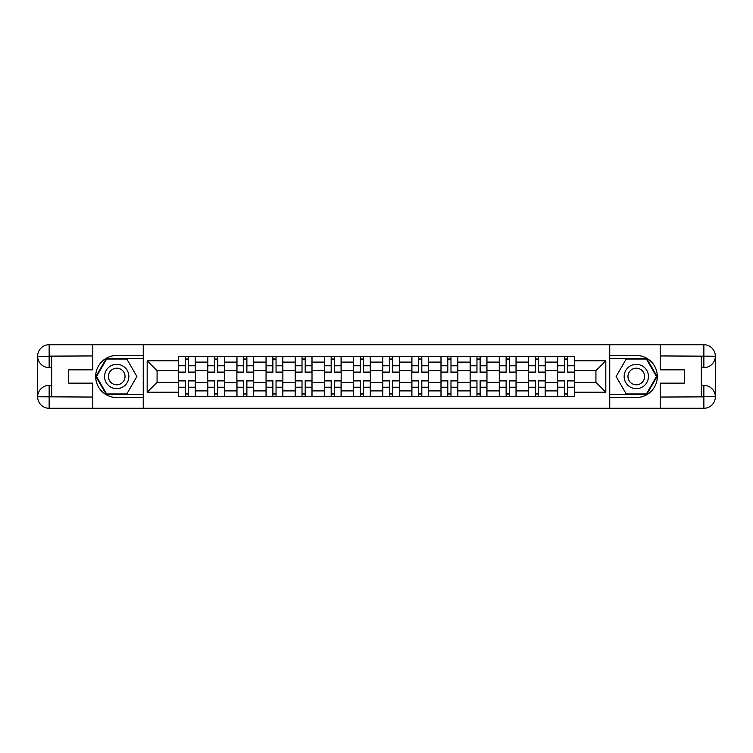 <?xml version="1.0" encoding="UTF-8"?>
<svg xmlns="http://www.w3.org/2000/svg" width="753" height="753" viewBox="0 0 753 753"><rect width="100%" height="100%" fill="white"/><g stroke="black" fill="none" stroke-linecap="round" stroke-linejoin="round"><path stroke-width="1.13" d="M87.743 408.277L665.257 408.277M665.257 344.723L87.743 344.723M207.724 396.596L207.724 362.108L195.394 362.108L195.394 396.596M195.394 362.108L195.394 356.404M207.724 362.108L207.724 356.404M224.554 356.404L224.554 396.596M236.884 396.596L236.884 356.404M253.705 356.404L253.705 396.596M266.044 396.596L266.044 356.404M282.864 356.404L282.864 396.596M295.195 396.596L295.195 356.404M312.015 356.404L312.015 396.596M324.355 396.596L324.355 356.404M341.175 356.404L341.175 396.596M353.515 396.596L353.515 356.404M370.335 356.404L370.335 396.596M382.665 396.596L382.665 356.404M399.485 356.404L399.485 396.596M411.825 396.596L411.825 356.404M428.645 356.404L428.645 396.596M440.985 396.596L440.985 356.404M457.805 356.404L457.805 396.596M470.136 396.596L470.136 356.404M486.956 356.404L486.956 396.596M499.295 396.596L499.295 356.404M516.116 356.404L516.116 396.596M528.446 396.596L528.446 356.404M545.276 356.404L545.276 396.596M557.606 396.596L557.606 356.404M557.606 382.298L545.276 382.298M528.446 382.298L516.116 382.298M499.295 382.298L486.956 382.298M470.136 382.298L457.805 382.298M440.985 382.298L428.645 382.298M411.825 382.298L399.485 382.298M382.665 382.298L370.335 382.298M353.515 382.298L341.175 382.298M324.355 382.298L312.015 382.298M295.195 382.298L282.864 382.298M266.044 382.298L253.705 382.298M236.884 382.298L224.554 382.298M207.724 382.298L195.394 382.298M557.606 370.702L545.276 370.702M528.446 370.702L516.116 370.702M499.295 370.702L486.956 370.702M470.136 370.702L457.805 370.702M440.985 370.702L428.645 370.702M411.825 370.702L399.485 370.702M382.665 370.702L370.335 370.702M353.515 370.702L341.175 370.702M324.355 370.702L312.015 370.702M295.195 370.702L282.864 370.702M266.044 370.702L253.705 370.702M236.884 370.702L224.554 370.702M207.724 370.702L195.394 370.702M157.076 382.298L178.574 382.298L178.574 370.702L157.076 370.702L157.076 382.298L147.174 392.2L147.174 360.8L178.574 360.8L178.574 370.702M574.426 370.702L574.426 382.298L595.924 382.298L595.924 370.702L574.426 370.702L574.426 356.404L178.574 356.404L178.574 360.8M574.426 360.8L605.826 360.8L605.826 392.2L574.426 392.2L574.426 382.298M178.574 382.298L178.574 396.596L574.426 396.596L574.426 392.2M178.574 392.2L147.174 392.2M609.563 408.55L609.563 344.45M143.437 408.55L143.437 344.45M188.57 393.791L185.398 393.791M185.398 359.209L188.57 359.209M217.73 393.791L214.549 393.791M214.549 359.209L217.73 359.209M246.88 393.791L243.708 393.791M243.708 359.209L246.88 359.209M276.04 393.791L272.868 393.791M272.868 359.209L276.04 359.209M305.2 393.791L302.019 393.791M302.019 359.209L305.2 359.209M334.351 393.791L331.179 393.791M331.179 359.209L334.351 359.209M363.511 393.791L360.329 393.791M360.329 359.209L363.511 359.209M392.671 393.791L389.489 393.791M389.489 359.209L392.671 359.209M421.821 393.791L418.649 393.791M418.649 359.209L421.821 359.209M450.981 393.791L447.8 393.791M447.8 359.209L450.981 359.209M480.132 393.791L476.96 393.791M476.96 359.209L480.132 359.209M509.292 393.791L506.12 393.791M506.12 359.209L509.292 359.209M538.451 393.791L535.27 393.791M535.27 359.209L538.451 359.209M567.602 393.791L564.43 393.791M564.43 359.209L567.602 359.209M147.174 360.8L157.076 370.702M595.924 382.298L605.826 392.2M595.924 370.702L605.826 360.8M188.57 372.481L188.57 356.593L195.3 356.593L195.3 372.481L188.57 372.481M185.398 359.021L188.57 359.021M185.398 356.593L178.668 356.593L178.668 372.481L185.398 372.481L185.398 356.593L188.57 356.593M185.398 380.519L185.398 396.407L178.668 396.407L178.668 380.519L185.398 380.519M188.57 393.979L185.398 393.979M188.57 396.407L195.3 396.407L195.3 380.519L188.57 380.519L188.57 396.407L185.398 396.407M217.73 372.481L217.73 356.593L224.46 356.593L224.46 372.481L217.73 372.481M214.549 359.021L217.73 359.021M214.549 356.593L207.819 356.593L207.819 372.481L214.549 372.481L214.549 356.593L217.73 356.593M246.88 372.481L246.88 356.593L253.61 356.593L253.61 372.481L246.88 372.481M243.708 359.021L246.88 359.021M243.708 356.593L236.979 356.593L236.979 372.481L243.708 372.481L243.708 356.593L246.88 356.593M51.665 367.624L49.143 367.624A11.493 11.493 0 0 1 37.65 356.225A11.493 11.493 0 0 1 49.143 344.723L143.249 344.723L143.249 355.472L116.706 355.472A21.028 21.028 0 0 0 95.678 376.5A21.028 21.028 0 0 0 116.706 397.528L143.249 397.528L143.249 408.277L49.143 408.277A11.493 11.493 0 0 1 37.65 396.775A11.493 11.493 0 0 1 49.143 385.376L51.665 385.376M143.249 397.528L143.249 355.472M92.788 344.723L92.788 369.864L68.674 369.864L68.674 383.136L92.788 383.136L92.788 408.277M49.143 367.624A11.493 11.493 0 0 1 37.65 356.225L49.143 356.404L49.143 367.624A11.493 11.493 0 0 1 37.65 356.225L37.65 396.775L92.788 397.057M49.143 397.057L49.143 408.277A11.493 11.493 0 0 1 37.65 396.775A11.493 11.493 0 0 1 49.143 385.376L49.143 396.596L51.665 396.596L51.665 356.404L49.143 356.404M143.249 358.466L106.295 358.466L95.885 376.5L106.295 394.534L143.249 394.534M701.335 385.376L703.857 385.376A11.493 11.493 0 0 1 715.35 396.775A11.493 11.493 0 0 1 703.857 408.277L609.751 408.277L609.751 397.528L636.294 397.528A21.028 21.028 0 0 0 657.322 376.5A21.028 21.028 0 0 0 636.294 355.472L609.751 355.472L609.751 344.723L703.857 344.723A11.493 11.493 0 0 1 715.35 356.225A11.493 11.493 0 0 1 703.857 367.624L701.335 367.624M609.751 355.472L609.751 397.528M660.212 408.277L660.212 383.136L684.326 383.136L684.326 369.864L660.212 369.864L660.212 344.723M703.857 385.376A11.493 11.493 0 0 1 715.35 396.775L703.857 396.596L703.857 385.376A11.493 11.493 0 0 1 715.35 396.775L715.35 356.225L660.212 355.943M703.857 355.943L703.857 344.723A11.493 11.493 0 0 1 715.35 356.225A11.493 11.493 0 0 1 703.857 367.624L703.857 356.404L701.335 356.404L701.335 396.596L703.857 396.596M609.751 394.534L646.705 394.534L657.115 376.5L646.705 358.466L609.751 358.466M104.563 376.5A12.152 12.152 0 0 0 116.706 388.652A12.152 12.152 0 0 0 128.857 376.5A12.152 12.152 0 0 0 116.706 364.348A12.152 12.152 0 0 0 104.563 376.5M108.394 376.5A8.321 8.321 0 0 0 116.706 384.821A8.321 8.321 0 0 0 125.026 376.5A8.321 8.321 0 0 0 116.706 368.179A8.321 8.321 0 0 0 108.394 376.5M126.796 359.021L136.886 376.5L126.796 393.979L106.615 393.979L96.535 376.5L106.615 359.021L126.796 359.021M624.143 376.5A12.152 12.152 0 0 0 636.294 388.652A12.152 12.152 0 0 0 648.437 376.5A12.152 12.152 0 0 0 636.294 364.348A12.152 12.152 0 0 0 624.143 376.5M627.974 376.5A8.321 8.321 0 0 0 636.294 384.821A8.321 8.321 0 0 0 644.606 376.5A8.321 8.321 0 0 0 636.294 368.179A8.321 8.321 0 0 0 627.974 376.5M646.385 359.021L656.465 376.5L646.385 393.979L626.204 393.979L616.114 376.5L626.204 359.021L646.385 359.021M214.549 380.519L214.549 396.407L207.819 396.407L207.819 380.519L214.549 380.519M217.73 393.979L214.549 393.979M217.73 396.407L224.46 396.407L224.46 380.519L217.73 380.519L217.73 396.407L214.549 396.407M243.708 380.519L243.708 396.407L236.979 396.407L236.979 380.519L243.708 380.519M246.88 393.979L243.708 393.979M246.88 396.407L253.61 396.407L253.61 380.519L246.88 380.519L246.88 396.407L243.708 396.407M276.04 372.481L276.04 356.593L282.77 356.593L282.77 372.481L276.04 372.481M272.868 359.021L276.04 359.021M272.868 356.593L266.138 356.593L266.138 372.481L272.868 372.481L272.868 356.593L276.04 356.593M305.2 372.481L305.2 356.593L311.93 356.593L311.93 372.481L305.2 372.481M302.019 359.021L305.2 359.021M302.019 356.593L295.289 356.593L295.289 372.481L302.019 372.481L302.019 356.593L305.2 356.593M334.351 372.481L334.351 356.593L341.081 356.593L341.081 372.481L334.351 372.481M331.179 359.021L334.351 359.021M331.179 356.593L324.449 356.593L324.449 372.481L331.179 372.481L331.179 356.593L334.351 356.593M272.868 380.519L272.868 396.407L266.138 396.407L266.138 380.519L272.868 380.519M276.04 393.979L272.868 393.979M276.04 396.407L282.77 396.407L282.77 380.519L276.04 380.519L276.04 396.407L272.868 396.407M302.019 380.519L302.019 396.407L295.289 396.407L295.289 380.519L302.019 380.519M305.2 393.979L302.019 393.979M305.2 396.407L311.93 396.407L311.93 380.519L305.2 380.519L305.2 396.407L302.019 396.407M331.179 380.519L331.179 396.407L324.449 396.407L324.449 380.519L331.179 380.519M334.351 393.979L331.179 393.979M334.351 396.407L341.081 396.407L341.081 380.519L334.351 380.519L334.351 396.407L331.179 396.407M363.511 372.481L363.511 356.593L370.241 356.593L370.241 372.481L363.511 372.481M360.329 359.021L363.511 359.021M360.329 356.593L353.609 356.593L353.609 372.481L360.329 372.481L360.329 356.593L363.511 356.593M360.329 380.519L360.329 396.407L353.609 396.407L353.609 380.519L360.329 380.519M363.511 393.979L360.329 393.979M363.511 396.407L370.241 396.407L370.241 380.519L363.511 380.519L363.511 396.407L360.329 396.407M392.671 372.481L392.671 356.593L399.391 356.593L399.391 372.481L392.671 372.481M389.489 359.021L392.671 359.021M389.489 356.593L382.759 356.593L382.759 372.481L389.489 372.481L389.489 356.593L392.671 356.593M389.489 380.519L389.489 396.407L382.759 396.407L382.759 380.519L389.489 380.519M392.671 393.979L389.489 393.979M392.671 396.407L399.391 396.407L399.391 380.519L392.671 380.519L392.671 396.407L389.489 396.407M421.821 372.481L421.821 356.593L428.551 356.593L428.551 372.481L421.821 372.481M418.649 359.021L421.821 359.021M418.649 356.593L411.919 356.593L411.919 372.481L418.649 372.481L418.649 356.593L421.821 356.593M418.649 380.519L418.649 396.407L411.919 396.407L411.919 380.519L418.649 380.519M421.821 393.979L418.649 393.979M421.821 396.407L428.551 396.407L428.551 380.519L421.821 380.519L421.821 396.407L418.649 396.407M450.981 372.481L450.981 356.593L457.711 356.593L457.711 372.481L450.981 372.481M447.8 359.021L450.981 359.021M447.8 356.593L441.07 356.593L441.07 372.481L447.8 372.481L447.8 356.593L450.981 356.593M447.8 380.519L447.8 396.407L441.07 396.407L441.07 380.519L447.8 380.519M450.981 393.979L447.8 393.979M450.981 396.407L457.711 396.407L457.711 380.519L450.981 380.519L450.981 396.407L447.8 396.407M480.132 372.481L480.132 356.593L486.862 356.593L486.862 372.481L480.132 372.481M476.96 359.021L480.132 359.021M476.96 356.593L470.23 356.593L470.23 372.481L476.96 372.481L476.96 356.593L480.132 356.593M476.96 380.519L476.96 396.407L470.23 396.407L470.23 380.519L476.96 380.519M480.132 393.979L476.96 393.979M480.132 396.407L486.862 396.407L486.862 380.519L480.132 380.519L480.132 396.407L476.96 396.407M509.292 372.481L509.292 356.593L516.021 356.593L516.021 372.481L509.292 372.481M506.12 359.021L509.292 359.021M506.12 356.593L499.39 356.593L499.39 372.481L506.12 372.481L506.12 356.593L509.292 356.593M506.12 380.519L506.12 396.407L499.39 396.407L499.39 380.519L506.12 380.519M509.292 393.979L506.12 393.979M509.292 396.407L516.021 396.407L516.021 380.519L509.292 380.519L509.292 396.407L506.12 396.407M538.451 372.481L538.451 356.593L545.181 356.593L545.181 372.481L538.451 372.481M535.27 359.021L538.451 359.021M535.27 356.593L528.54 356.593L528.54 372.481L535.27 372.481L535.27 356.593L538.451 356.593M535.27 380.519L535.27 396.407L528.54 396.407L528.54 380.519L535.27 380.519M538.451 393.979L535.27 393.979M538.451 396.407L545.181 396.407L545.181 380.519L538.451 380.519L538.451 396.407L535.27 396.407M567.602 372.481L567.602 356.593L574.332 356.593L574.332 372.481L567.602 372.481M564.43 359.021L567.602 359.021M564.43 356.593L557.7 356.593L557.7 372.481L564.43 372.481L564.43 356.593L567.602 356.593M564.43 380.519L564.43 396.407L557.7 396.407L557.7 380.519L564.43 380.519M567.602 393.979L564.43 393.979M567.602 396.407L574.332 396.407L574.332 380.519L567.602 380.519L567.602 396.407L564.43 396.407M528.446 362.108L516.116 362.108M499.295 362.108L486.956 362.108M470.136 362.108L457.805 362.108M440.985 362.108L428.645 362.108M411.825 362.108L399.485 362.108M382.665 362.108L370.335 362.108M353.515 362.108L341.175 362.108M324.355 362.108L312.015 362.108M295.195 362.108L282.864 362.108M266.044 362.108L253.705 362.108M236.884 362.108L224.554 362.108M557.606 362.108L545.276 362.108M528.446 390.892L516.116 390.892M499.295 390.892L486.956 390.892M470.136 390.892L457.805 390.892M440.985 390.892L428.645 390.892M411.825 390.892L399.485 390.892M382.665 390.892L370.335 390.892M353.515 390.892L341.175 390.892M324.355 390.892L312.015 390.892M295.195 390.892L282.864 390.892M266.044 390.892L253.705 390.892M236.884 390.892L224.554 390.892M207.724 390.892L195.394 390.892M557.606 390.892L545.276 390.892M188.57 372.086L195.3 372.086M188.57 365.779L195.3 365.779M178.668 372.086L185.398 372.086M178.668 365.779L185.398 365.779M185.398 380.914L178.668 380.914M185.398 387.221L178.668 387.221M195.3 380.914L188.57 380.914M195.3 387.221L188.57 387.221M217.73 372.086L224.46 372.086M217.73 365.779L224.46 365.779M207.819 372.086L214.549 372.086M207.819 365.779L214.549 365.779M246.88 372.086L253.61 372.086M246.88 365.779L253.61 365.779M236.979 372.086L243.708 372.086M236.979 365.779L243.708 365.779M92.788 355.943L48.879 356.141M37.65 396.775A11.493 11.493 0 0 1 49.143 385.376M37.65 356.225A11.493 11.493 0 0 1 49.143 344.723L49.143 355.943M660.212 397.057L704.121 396.859M715.35 356.225A11.493 11.493 0 0 1 703.857 367.624M715.35 396.775A11.493 11.493 0 0 1 703.857 408.277L703.857 397.057M214.549 380.914L207.819 380.914M214.549 387.221L207.819 387.221M224.46 380.914L217.73 380.914M224.46 387.221L217.73 387.221M243.708 380.914L236.979 380.914M243.708 387.221L236.979 387.221M253.61 380.914L246.88 380.914M253.61 387.221L246.88 387.221M276.04 372.086L282.77 372.086M276.04 365.779L282.77 365.779M266.138 372.086L272.868 372.086M266.138 365.779L272.868 365.779M305.2 372.086L311.93 372.086M305.2 365.779L311.93 365.779M295.289 372.086L302.019 372.086M295.289 365.779L302.019 365.779M334.351 372.086L341.081 372.086M334.351 365.779L341.081 365.779M324.449 372.086L331.179 372.086M324.449 365.779L331.179 365.779M272.868 380.914L266.138 380.914M272.868 387.221L266.138 387.221M282.77 380.914L276.04 380.914M282.77 387.221L276.04 387.221M302.019 380.914L295.289 380.914M302.019 387.221L295.289 387.221M311.93 380.914L305.2 380.914M311.93 387.221L305.2 387.221M331.179 380.914L324.449 380.914M331.179 387.221L324.449 387.221M341.081 380.914L334.351 380.914M341.081 387.221L334.351 387.221M363.511 372.086L370.241 372.086M363.511 365.779L370.241 365.779M353.609 372.086L360.329 372.086M353.609 365.779L360.329 365.779M360.329 380.914L353.609 380.914M360.329 387.221L353.609 387.221M370.241 380.914L363.511 380.914M370.241 387.221L363.511 387.221M392.671 372.086L399.391 372.086M392.671 365.779L399.391 365.779M382.759 372.086L389.489 372.086M382.759 365.779L389.489 365.779M389.489 380.914L382.759 380.914M389.489 387.221L382.759 387.221M399.391 380.914L392.671 380.914M399.391 387.221L392.671 387.221M421.821 372.086L428.551 372.086M421.821 365.779L428.551 365.779M411.919 372.086L418.649 372.086M411.919 365.779L418.649 365.779M418.649 380.914L411.919 380.914M418.649 387.221L411.919 387.221M428.551 380.914L421.821 380.914M428.551 387.221L421.821 387.221M450.981 372.086L457.711 372.086M450.981 365.779L457.711 365.779M441.07 372.086L447.8 372.086M441.07 365.779L447.8 365.779M447.8 380.914L441.07 380.914M447.8 387.221L441.07 387.221M457.711 380.914L450.981 380.914M457.711 387.221L450.981 387.221M480.132 372.086L486.862 372.086M480.132 365.779L486.862 365.779M470.23 372.086L476.96 372.086M470.23 365.779L476.96 365.779M476.96 380.914L470.23 380.914M476.96 387.221L470.23 387.221M486.862 380.914L480.132 380.914M486.862 387.221L480.132 387.221M509.292 372.086L516.021 372.086M509.292 365.779L516.021 365.779M499.39 372.086L506.12 372.086M499.39 365.779L506.12 365.779M506.12 380.914L499.39 380.914M506.12 387.221L499.39 387.221M516.021 380.914L509.292 380.914M516.021 387.221L509.292 387.221M538.451 372.086L545.181 372.086M538.451 365.779L545.181 365.779M528.54 372.086L535.27 372.086M528.54 365.779L535.27 365.779M535.27 380.914L528.54 380.914M535.27 387.221L528.54 387.221M545.181 380.914L538.451 380.914M545.181 387.221L538.451 387.221M567.602 372.086L574.332 372.086M567.602 365.779L574.332 365.779M557.7 372.086L564.43 372.086M557.7 365.779L564.43 365.779M564.43 380.914L557.7 380.914M564.43 387.221L557.7 387.221M574.332 380.914L567.602 380.914M574.332 387.221L567.602 387.221"/></g></svg>
